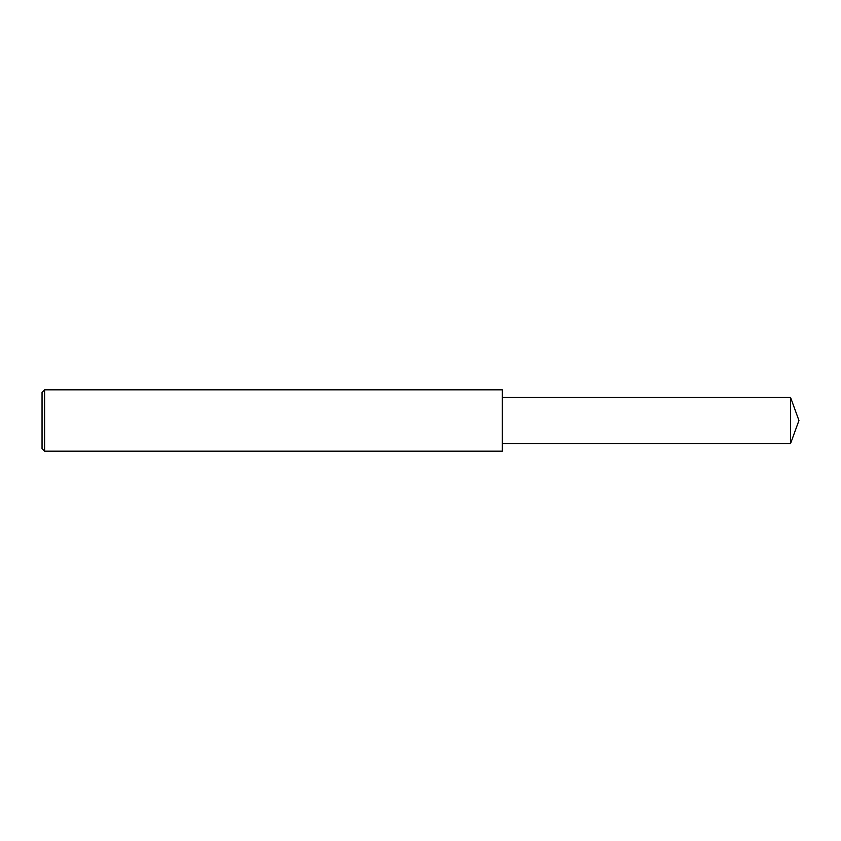<?xml version="1.0" encoding="UTF-8"?>
<svg xmlns="http://www.w3.org/2000/svg" width="841" height="841" viewBox="0 0 841 841"><rect width="100%" height="100%" fill="white"/><g stroke="black" fill="none" stroke-linecap="round" stroke-linejoin="round"><path stroke-width="1.26" d="M44.605 389.814L42.05 392.369L42.05 448.631L44.605 451.186L44.605 389.814L502.329 389.814L502.329 451.186L44.605 451.186M790.572 397.488L790.572 443.512L798.95 420.5L790.572 397.488L502.329 397.488M790.572 443.512L502.329 443.512"/></g></svg>
